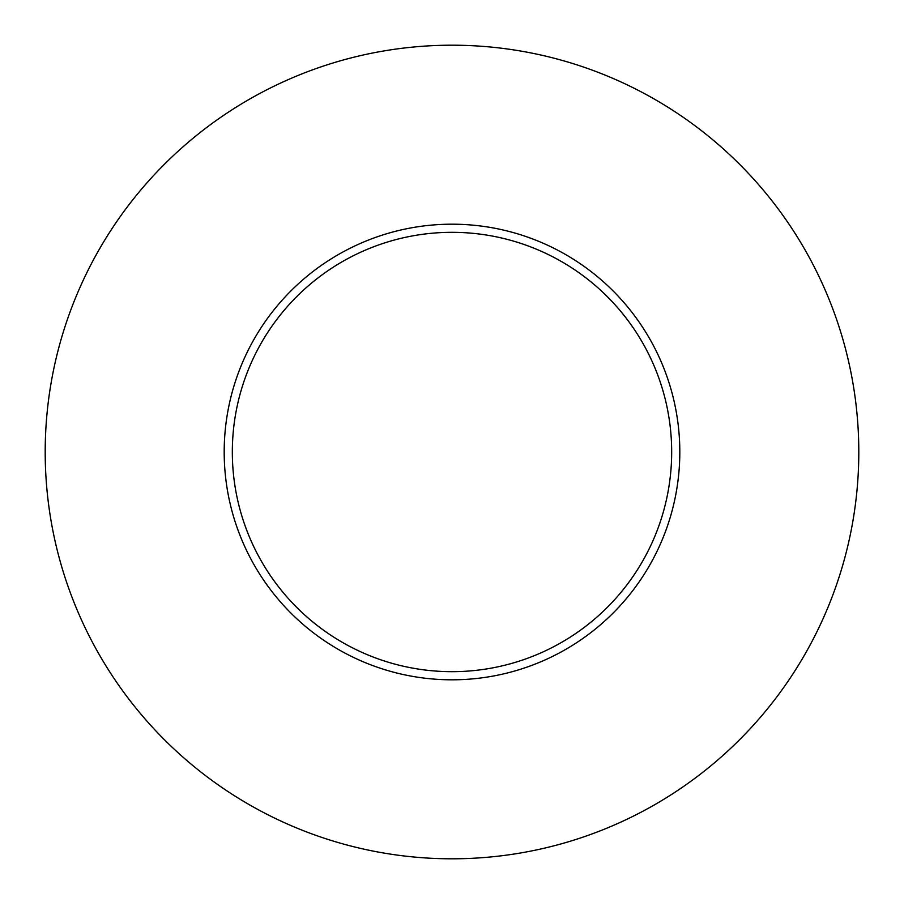 <?xml version="1.0" encoding="UTF-8"?>
<svg xmlns="http://www.w3.org/2000/svg" width="904" height="904" viewBox="0 0 904 904"><rect width="100%" height="100%" fill="white"/><g stroke="black" fill="none" stroke-linecap="round" stroke-linejoin="round"><path stroke-width="1.36" d="M452 45.2A406.8 406.8 0 0 0 45.2 452A406.8 406.8 0 0 0 452 858.8A406.8 406.8 0 0 0 858.8 452A406.8 406.8 0 0 0 452 45.2M452 224.192A227.808 227.808 0 0 0 224.192 452A227.808 227.808 0 0 0 452 679.808A227.808 227.808 0 0 0 679.808 452A227.808 227.808 0 0 0 452 224.192M452 232.328A219.672 219.672 0 0 0 232.328 452A219.672 219.672 0 0 0 452 671.672A219.672 219.672 0 0 0 671.672 452A219.672 219.672 0 0 0 452 232.328"/></g></svg>
